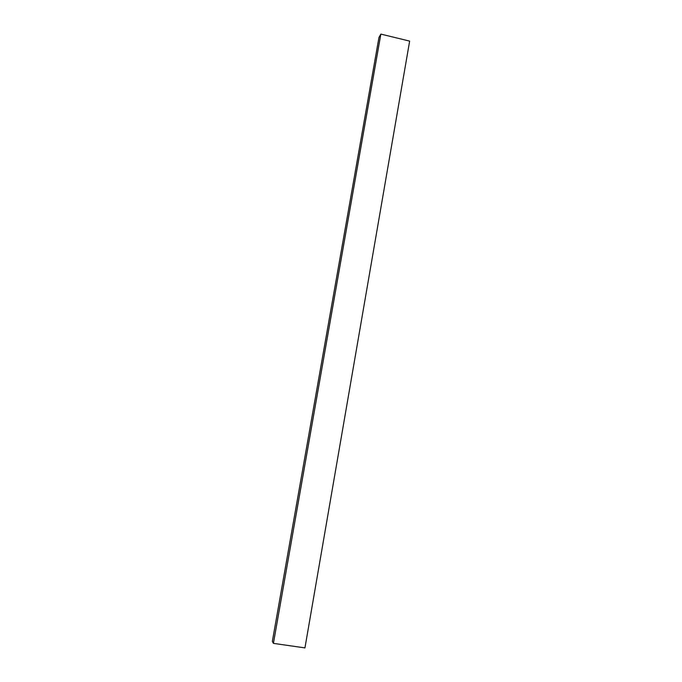 <?xml version="1.0" encoding="UTF-8"?>
<svg xmlns="http://www.w3.org/2000/svg" width="682" height="682" viewBox="0 0 682 682"><rect width="100%" height="100%" fill="white"/><g stroke="black" fill="none" stroke-linecap="round" stroke-linejoin="round"><path stroke-width="1.02" d="M409.643 41.108L380.863 34.1L378.962 37.459L272.357 641.37L273.414 643.365L304.948 647.9L409.643 41.108M380.863 34.1L273.414 643.365"/></g></svg>
